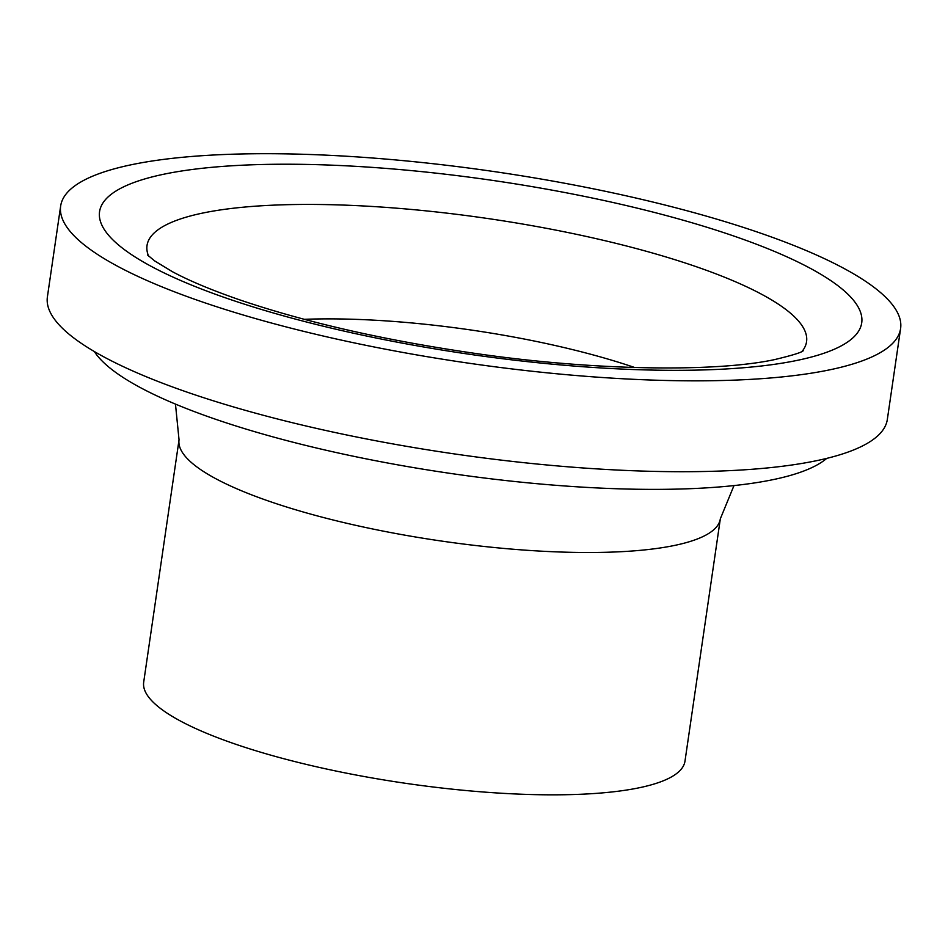 <?xml version="1.0" encoding="UTF-8"?>
<svg xmlns="http://www.w3.org/2000/svg" width="948" height="948" viewBox="0 0 948 948"><rect width="100%" height="100%" fill="white"/><g stroke="black" fill="none" stroke-linecap="round" stroke-linejoin="round"><path stroke-width="1.42" d="M60.66 206L47.4 296.878A424.42 96.637 8.3 0 0 453.417 453.772A424.42 96.637 8.3 0 0 887.34 419.407L900.6 328.541A424.42 96.637 8.3 0 0 340.059 155.863A424.42 96.637 8.3 0 0 60.66 206A424.42 96.637 8.3 0 0 466.677 362.894A424.42 96.637 8.3 0 0 900.6 328.541M94.362 351.554A377.257 85.901 8.3 0 0 450.549 473.431A377.257 85.901 8.3 0 0 826.715 458.394M143.693 682.169A273.51 62.272 8.3 0 0 405.353 783.273A273.51 62.272 8.3 0 0 684.989 761.125L720.338 518.793A273.51 62.272 8.3 0 1 440.702 540.941A273.51 62.272 8.3 0 1 179.042 439.825L143.693 682.169M353.071 166.184A385.113 87.69 8.3 0 0 233.22 300.48A385.113 87.69 8.3 0 0 855.594 335.154A385.113 87.69 8.3 0 0 353.071 166.184M802.103 351.353A333.246 75.876 8.3 0 0 366.414 206.131A333.246 75.876 8.3 0 0 148.54 256.007M634.781 367.54A264.883 60.316 8.3 0 0 375.029 320.223A264.883 60.316 8.3 0 0 304.249 319.322M179.042 439.825L175.463 404.097M733.989 485.577L720.338 518.793M147.604 255.059L154.666 260.913L172.192 271.578C188.984 280.655 211.499 290.088 239.737 299.876C306.903 322.664 386.061 340.605 477.223 353.699C596.316 370.941 716.984 372.09 774.599 359.6C792.279 355.358 801.83 352.395 803.264 350.701"/></g></svg>
